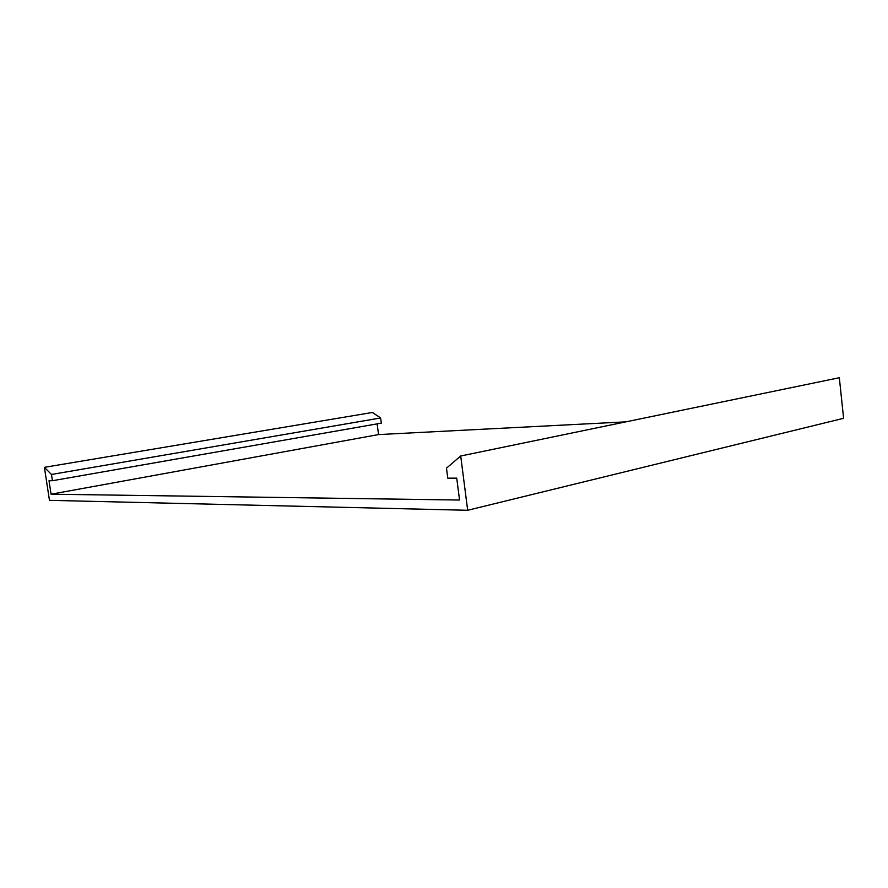 <?xml version="1.0" encoding="UTF-8"?>
<svg xmlns="http://www.w3.org/2000/svg" width="888" height="888" viewBox="0 0 888 888"><rect width="100%" height="100%" fill="white"/><g stroke="black" fill="none" stroke-linecap="round" stroke-linejoin="round"><path stroke-width="1.33" d="M49.462 500.344L467.676 510.278L460.706 455.999L446.486 468.154L447.774 478.188L456.732 478.133L459.551 500.033L51.071 494.205L49.007 480.741L52.436 480.719L51.471 474.47L44.4 467.332L49.462 500.344M460.706 455.999L839.327 377.722L843.6 418.304L467.676 510.278M52.436 480.719L381.318 423.143L380.63 417.971L372.416 412.476L44.4 467.332M380.63 417.971L51.471 474.47M625.84 421.856L378.554 434.576L51.071 494.205M378.554 434.576L377.123 423.876"/></g></svg>
